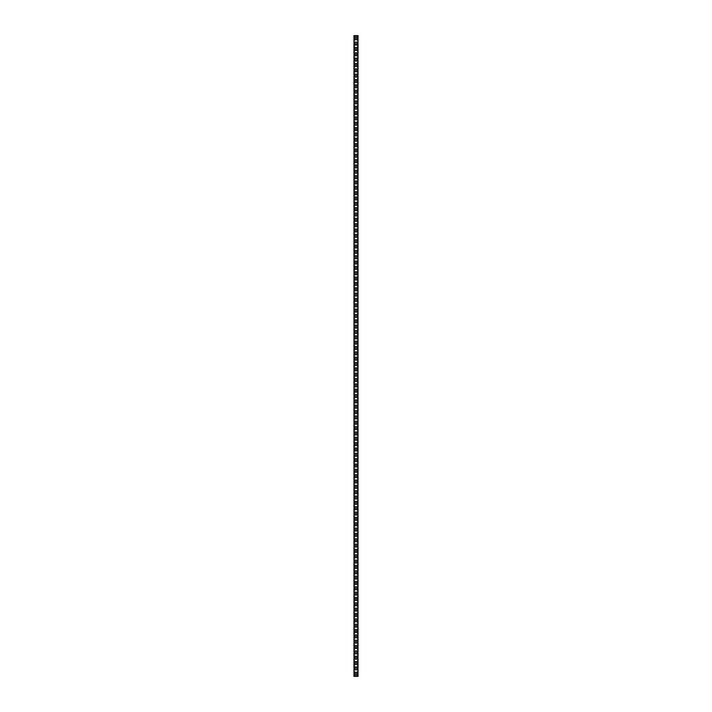 <?xml version="1.0" encoding="UTF-8"?>
<svg xmlns="http://www.w3.org/2000/svg" width="712" height="712" viewBox="0 0 712 712"><rect width="100%" height="100%" fill="white"/><g stroke="black" fill="none" stroke-linecap="round" stroke-linejoin="round"><path stroke-width="1.07" d="M354.024 35.6L358.02 35.6L358.02 676.4L353.98 676.4L354.024 35.6M356.694 672.822L356.694 674.638A0.694 0.694 0 0 1 356 675.332A0.694 0.694 0 0 1 355.306 674.638L355.306 672.822A0.694 0.694 0 0 1 356 672.128A0.694 0.694 0 0 1 356.694 672.822A0.694 0.694 0 0 0 356 672.128A0.694 0.694 0 0 0 355.306 672.822M356.694 667.482L356.694 669.298A0.694 0.694 0 0 1 356 669.992A0.694 0.694 0 0 1 355.306 669.298L355.306 667.482A0.694 0.694 0 0 1 356 666.788A0.694 0.694 0 0 1 356.694 667.482A0.694 0.694 0 0 0 356 666.788A0.694 0.694 0 0 0 355.306 667.482M356.694 662.142L356.694 663.958A0.694 0.694 0 0 1 356 664.652A0.694 0.694 0 0 1 355.306 663.958L355.306 662.142A0.694 0.694 0 0 1 356 661.448A0.694 0.694 0 0 1 356.694 662.142A0.694 0.694 0 0 0 356 661.448A0.694 0.694 0 0 0 355.306 662.142M356.694 656.802L356.694 658.618A0.694 0.694 0 0 1 356 659.312A0.694 0.694 0 0 1 355.306 658.618L355.306 656.802A0.694 0.694 0 0 1 356 656.108A0.694 0.694 0 0 1 356.694 656.802A0.694 0.694 0 0 0 356 656.108A0.694 0.694 0 0 0 355.306 656.802M356.694 651.462L356.694 653.278A0.694 0.694 0 0 1 356 653.972A0.694 0.694 0 0 1 355.306 653.278L355.306 651.462A0.694 0.694 0 0 1 356 650.768A0.694 0.694 0 0 1 356.694 651.462A0.694 0.694 0 0 0 356 650.768A0.694 0.694 0 0 0 355.306 651.462M356.694 646.122L356.694 647.938A0.694 0.694 0 0 1 356 648.632A0.694 0.694 0 0 1 355.306 647.938L355.306 646.122A0.694 0.694 0 0 1 356 645.428A0.694 0.694 0 0 1 356.694 646.122A0.694 0.694 0 0 0 356 645.428A0.694 0.694 0 0 0 355.306 646.122M356.694 640.782L356.694 642.598A0.694 0.694 0 0 1 356 643.292A0.694 0.694 0 0 1 355.306 642.598L355.306 640.782A0.694 0.694 0 0 1 356 640.088A0.694 0.694 0 0 1 356.694 640.782A0.694 0.694 0 0 0 356 640.088A0.694 0.694 0 0 0 355.306 640.782M356.694 635.442L356.694 637.258A0.694 0.694 0 0 1 356 637.952A0.694 0.694 0 0 1 355.306 637.258L355.306 635.442A0.694 0.694 0 0 1 356 634.748A0.694 0.694 0 0 1 356.694 635.442A0.694 0.694 0 0 0 356 634.748A0.694 0.694 0 0 0 355.306 635.442M356.694 630.102L356.694 631.918A0.694 0.694 0 0 1 356 632.612A0.694 0.694 0 0 1 355.306 631.918L355.306 630.102A0.694 0.694 0 0 1 356 629.408A0.694 0.694 0 0 1 356.694 630.102A0.694 0.694 0 0 0 356 629.408A0.694 0.694 0 0 0 355.306 630.102M356.694 624.762L356.694 626.578A0.694 0.694 0 0 1 356 627.272A0.694 0.694 0 0 1 355.306 626.578L355.306 624.762A0.694 0.694 0 0 1 356 624.068A0.694 0.694 0 0 1 356.694 624.762A0.694 0.694 0 0 0 356 624.068A0.694 0.694 0 0 0 355.306 624.762M356.694 619.422L356.694 621.238A0.694 0.694 0 0 1 356 621.932A0.694 0.694 0 0 1 355.306 621.238L355.306 619.422A0.694 0.694 0 0 1 356 618.728A0.694 0.694 0 0 1 356.694 619.422A0.694 0.694 0 0 0 356 618.728A0.694 0.694 0 0 0 355.306 619.422M356.694 614.082L356.694 615.898A0.694 0.694 0 0 1 356 616.592A0.694 0.694 0 0 1 355.306 615.898L355.306 614.082A0.694 0.694 0 0 1 356 613.388A0.694 0.694 0 0 1 356.694 614.082A0.694 0.694 0 0 0 356 613.388A0.694 0.694 0 0 0 355.306 614.082M356.694 608.742L356.694 610.558A0.694 0.694 0 0 1 356 611.252A0.694 0.694 0 0 1 355.306 610.558L355.306 608.742A0.694 0.694 0 0 1 356 608.048A0.694 0.694 0 0 1 356.694 608.742A0.694 0.694 0 0 0 356 608.048A0.694 0.694 0 0 0 355.306 608.742M356.694 603.402L356.694 605.218A0.694 0.694 0 0 1 356 605.912A0.694 0.694 0 0 1 355.306 605.218L355.306 603.402A0.694 0.694 0 0 1 356 602.708A0.694 0.694 0 0 1 356.694 603.402A0.694 0.694 0 0 0 356 602.708A0.694 0.694 0 0 0 355.306 603.402M356.694 598.062L356.694 599.878A0.694 0.694 0 0 1 356 600.572A0.694 0.694 0 0 1 355.306 599.878L355.306 598.062A0.694 0.694 0 0 1 356 597.368A0.694 0.694 0 0 1 356.694 598.062A0.694 0.694 0 0 0 356 597.368A0.694 0.694 0 0 0 355.306 598.062M356.694 592.722L356.694 594.538A0.694 0.694 0 0 1 356 595.232A0.694 0.694 0 0 1 355.306 594.538L355.306 592.722A0.694 0.694 0 0 1 356 592.028A0.694 0.694 0 0 1 356.694 592.722A0.694 0.694 0 0 0 356 592.028A0.694 0.694 0 0 0 355.306 592.722M356.694 587.382L356.694 589.198A0.694 0.694 0 0 1 356 589.892A0.694 0.694 0 0 1 355.306 589.198L355.306 587.382A0.694 0.694 0 0 1 356 586.688A0.694 0.694 0 0 1 356.694 587.382A0.694 0.694 0 0 0 356 586.688A0.694 0.694 0 0 0 355.306 587.382M356.694 582.042L356.694 583.858A0.694 0.694 0 0 1 356 584.552A0.694 0.694 0 0 1 355.306 583.858L355.306 582.042A0.694 0.694 0 0 1 356 581.348A0.694 0.694 0 0 1 356.694 582.042A0.694 0.694 0 0 0 356 581.348A0.694 0.694 0 0 0 355.306 582.042M356.694 576.702L356.694 578.518A0.694 0.694 0 0 1 356 579.212A0.694 0.694 0 0 1 355.306 578.518L355.306 576.702A0.694 0.694 0 0 1 356 576.008A0.694 0.694 0 0 1 356.694 576.702A0.694 0.694 0 0 0 356 576.008A0.694 0.694 0 0 0 355.306 576.702M356.694 571.362L356.694 573.178A0.694 0.694 0 0 1 356 573.872A0.694 0.694 0 0 1 355.306 573.178L355.306 571.362A0.694 0.694 0 0 1 356 570.668A0.694 0.694 0 0 1 356.694 571.362A0.694 0.694 0 0 0 356 570.668A0.694 0.694 0 0 0 355.306 571.362M356.694 566.022L356.694 567.838A0.694 0.694 0 0 1 356 568.532A0.694 0.694 0 0 1 355.306 567.838L355.306 566.022A0.694 0.694 0 0 1 356 565.328A0.694 0.694 0 0 1 356.694 566.022A0.694 0.694 0 0 0 356 565.328A0.694 0.694 0 0 0 355.306 566.022M356.694 560.682L356.694 562.498A0.694 0.694 0 0 1 356 563.192A0.694 0.694 0 0 1 355.306 562.498L355.306 560.682A0.694 0.694 0 0 1 356 559.988A0.694 0.694 0 0 1 356.694 560.682A0.694 0.694 0 0 0 356 559.988A0.694 0.694 0 0 0 355.306 560.682M356.694 555.342L356.694 557.158A0.694 0.694 0 0 1 356 557.852A0.694 0.694 0 0 1 355.306 557.158L355.306 555.342A0.694 0.694 0 0 1 356 554.648A0.694 0.694 0 0 1 356.694 555.342A0.694 0.694 0 0 0 356 554.648A0.694 0.694 0 0 0 355.306 555.342M356.694 550.002L356.694 551.818A0.694 0.694 0 0 1 356 552.512A0.694 0.694 0 0 1 355.306 551.818L355.306 550.002A0.694 0.694 0 0 1 356 549.308A0.694 0.694 0 0 1 356.694 550.002A0.694 0.694 0 0 0 356 549.308A0.694 0.694 0 0 0 355.306 550.002M356.694 544.662L356.694 546.478A0.694 0.694 0 0 1 356 547.172A0.694 0.694 0 0 1 355.306 546.478L355.306 544.662A0.694 0.694 0 0 1 356 543.968A0.694 0.694 0 0 1 356.694 544.662A0.694 0.694 0 0 0 356 543.968A0.694 0.694 0 0 0 355.306 544.662M356.694 539.322L356.694 541.138A0.694 0.694 0 0 1 356 541.832A0.694 0.694 0 0 1 355.306 541.138L355.306 539.322A0.694 0.694 0 0 1 356 538.628A0.694 0.694 0 0 1 356.694 539.322A0.694 0.694 0 0 0 356 538.628A0.694 0.694 0 0 0 355.306 539.322M356.694 533.982L356.694 535.798A0.694 0.694 0 0 1 356 536.492A0.694 0.694 0 0 1 355.306 535.798L355.306 533.982A0.694 0.694 0 0 1 356 533.288A0.694 0.694 0 0 1 356.694 533.982A0.694 0.694 0 0 0 356 533.288A0.694 0.694 0 0 0 355.306 533.982M356.694 528.642L356.694 530.458A0.694 0.694 0 0 1 356 531.152A0.694 0.694 0 0 1 355.306 530.458L355.306 528.642A0.694 0.694 0 0 1 356 527.948A0.694 0.694 0 0 1 356.694 528.642A0.694 0.694 0 0 0 356 527.948A0.694 0.694 0 0 0 355.306 528.642M356.694 523.302L356.694 525.118A0.694 0.694 0 0 1 356 525.812A0.694 0.694 0 0 1 355.306 525.118L355.306 523.302A0.694 0.694 0 0 1 356 522.608A0.694 0.694 0 0 1 356.694 523.302A0.694 0.694 0 0 0 356 522.608A0.694 0.694 0 0 0 355.306 523.302M356.694 517.962L356.694 519.778A0.694 0.694 0 0 1 356 520.472A0.694 0.694 0 0 1 355.306 519.778L355.306 517.962A0.694 0.694 0 0 1 356 517.268A0.694 0.694 0 0 1 356.694 517.962A0.694 0.694 0 0 0 356 517.268A0.694 0.694 0 0 0 355.306 517.962M356.694 512.622L356.694 514.438A0.694 0.694 0 0 1 356 515.132A0.694 0.694 0 0 1 355.306 514.438L355.306 512.622A0.694 0.694 0 0 1 356 511.928A0.694 0.694 0 0 1 356.694 512.622A0.694 0.694 0 0 0 356 511.928A0.694 0.694 0 0 0 355.306 512.622M356.694 507.282L356.694 509.098A0.694 0.694 0 0 1 356 509.792A0.694 0.694 0 0 1 355.306 509.098L355.306 507.282A0.694 0.694 0 0 1 356 506.588A0.694 0.694 0 0 1 356.694 507.282A0.694 0.694 0 0 0 356 506.588A0.694 0.694 0 0 0 355.306 507.282M356.694 501.942L356.694 503.758A0.694 0.694 0 0 1 356 504.452A0.694 0.694 0 0 1 355.306 503.758L355.306 501.942A0.694 0.694 0 0 1 356 501.248A0.694 0.694 0 0 1 356.694 501.942A0.694 0.694 0 0 0 356 501.248A0.694 0.694 0 0 0 355.306 501.942M356.694 496.602L356.694 498.418A0.694 0.694 0 0 1 356 499.112A0.694 0.694 0 0 1 355.306 498.418L355.306 496.602A0.694 0.694 0 0 1 356 495.908A0.694 0.694 0 0 1 356.694 496.602A0.694 0.694 0 0 0 356 495.908A0.694 0.694 0 0 0 355.306 496.602M356.694 491.262L356.694 493.078A0.694 0.694 0 0 1 356 493.772A0.694 0.694 0 0 1 355.306 493.078L355.306 491.262A0.694 0.694 0 0 1 356 490.568A0.694 0.694 0 0 1 356.694 491.262A0.694 0.694 0 0 0 356 490.568A0.694 0.694 0 0 0 355.306 491.262M356.694 485.922L356.694 487.738A0.694 0.694 0 0 1 356 488.432A0.694 0.694 0 0 1 355.306 487.738L355.306 485.922A0.694 0.694 0 0 1 356 485.228A0.694 0.694 0 0 1 356.694 485.922A0.694 0.694 0 0 0 356 485.228A0.694 0.694 0 0 0 355.306 485.922M356.694 480.582L356.694 482.398A0.694 0.694 0 0 1 356 483.092A0.694 0.694 0 0 1 355.306 482.398L355.306 480.582A0.694 0.694 0 0 1 356 479.888A0.694 0.694 0 0 1 356.694 480.582A0.694 0.694 0 0 0 356 479.888A0.694 0.694 0 0 0 355.306 480.582M356.694 475.242L356.694 477.058A0.694 0.694 0 0 1 356 477.752A0.694 0.694 0 0 1 355.306 477.058L355.306 475.242A0.694 0.694 0 0 1 356 474.548A0.694 0.694 0 0 1 356.694 475.242A0.694 0.694 0 0 0 356 474.548A0.694 0.694 0 0 0 355.306 475.242M356.694 469.902L356.694 471.718A0.694 0.694 0 0 1 356 472.412A0.694 0.694 0 0 1 355.306 471.718L355.306 469.902A0.694 0.694 0 0 1 356 469.208A0.694 0.694 0 0 1 356.694 469.902A0.694 0.694 0 0 0 356 469.208A0.694 0.694 0 0 0 355.306 469.902M356.694 464.562L356.694 466.378A0.694 0.694 0 0 1 356 467.072A0.694 0.694 0 0 1 355.306 466.378L355.306 464.562A0.694 0.694 0 0 1 356 463.868A0.694 0.694 0 0 1 356.694 464.562A0.694 0.694 0 0 0 356 463.868A0.694 0.694 0 0 0 355.306 464.562M356.694 459.222L356.694 461.038A0.694 0.694 0 0 1 356 461.732A0.694 0.694 0 0 1 355.306 461.038L355.306 459.222A0.694 0.694 0 0 1 356 458.528A0.694 0.694 0 0 1 356.694 459.222A0.694 0.694 0 0 0 356 458.528A0.694 0.694 0 0 0 355.306 459.222M356.694 453.882L356.694 455.698A0.694 0.694 0 0 1 356 456.392A0.694 0.694 0 0 1 355.306 455.698L355.306 453.882A0.694 0.694 0 0 1 356 453.188A0.694 0.694 0 0 1 356.694 453.882A0.694 0.694 0 0 0 356 453.188A0.694 0.694 0 0 0 355.306 453.882M356.694 448.542L356.694 450.358A0.694 0.694 0 0 1 356 451.052A0.694 0.694 0 0 1 355.306 450.358L355.306 448.542A0.694 0.694 0 0 1 356 447.848A0.694 0.694 0 0 1 356.694 448.542A0.694 0.694 0 0 0 356 447.848A0.694 0.694 0 0 0 355.306 448.542M356.694 443.202L356.694 445.018A0.694 0.694 0 0 1 356 445.712A0.694 0.694 0 0 1 355.306 445.018L355.306 443.202A0.694 0.694 0 0 1 356 442.508A0.694 0.694 0 0 1 356.694 443.202A0.694 0.694 0 0 0 356 442.508A0.694 0.694 0 0 0 355.306 443.202M356.694 437.862L356.694 439.678A0.694 0.694 0 0 1 356 440.372A0.694 0.694 0 0 1 355.306 439.678L355.306 437.862A0.694 0.694 0 0 1 356 437.168A0.694 0.694 0 0 1 356.694 437.862A0.694 0.694 0 0 0 356 437.168A0.694 0.694 0 0 0 355.306 437.862M356.694 432.522L356.694 434.338A0.694 0.694 0 0 1 356 435.032A0.694 0.694 0 0 1 355.306 434.338L355.306 432.522A0.694 0.694 0 0 1 356 431.828A0.694 0.694 0 0 1 356.694 432.522A0.694 0.694 0 0 0 356 431.828A0.694 0.694 0 0 0 355.306 432.522M356.694 427.182L356.694 428.998A0.694 0.694 0 0 1 356 429.692A0.694 0.694 0 0 1 355.306 428.998L355.306 427.182A0.694 0.694 0 0 1 356 426.488A0.694 0.694 0 0 1 356.694 427.182A0.694 0.694 0 0 0 356 426.488A0.694 0.694 0 0 0 355.306 427.182M356.694 421.842L356.694 423.658A0.694 0.694 0 0 1 356 424.352A0.694 0.694 0 0 1 355.306 423.658L355.306 421.842A0.694 0.694 0 0 1 356 421.148A0.694 0.694 0 0 1 356.694 421.842A0.694 0.694 0 0 0 356 421.148A0.694 0.694 0 0 0 355.306 421.842M356.694 416.502L356.694 418.318A0.694 0.694 0 0 1 356 419.012A0.694 0.694 0 0 1 355.306 418.318L355.306 416.502A0.694 0.694 0 0 1 356 415.808A0.694 0.694 0 0 1 356.694 416.502A0.694 0.694 0 0 0 356 415.808A0.694 0.694 0 0 0 355.306 416.502M356.694 411.162L356.694 412.978A0.694 0.694 0 0 1 356 413.672A0.694 0.694 0 0 1 355.306 412.978L355.306 411.162A0.694 0.694 0 0 1 356 410.468A0.694 0.694 0 0 1 356.694 411.162A0.694 0.694 0 0 0 356 410.468A0.694 0.694 0 0 0 355.306 411.162M356.694 405.822L356.694 407.638A0.694 0.694 0 0 1 356 408.332A0.694 0.694 0 0 1 355.306 407.638L355.306 405.822A0.694 0.694 0 0 1 356 405.128A0.694 0.694 0 0 1 356.694 405.822A0.694 0.694 0 0 0 356 405.128A0.694 0.694 0 0 0 355.306 405.822M356.694 400.482L356.694 402.298A0.694 0.694 0 0 1 356 402.992A0.694 0.694 0 0 1 355.306 402.298L355.306 400.482A0.694 0.694 0 0 1 356 399.788A0.694 0.694 0 0 1 356.694 400.482A0.694 0.694 0 0 0 356 399.788A0.694 0.694 0 0 0 355.306 400.482M356.694 395.142L356.694 396.958A0.694 0.694 0 0 1 356 397.652A0.694 0.694 0 0 1 355.306 396.958L355.306 395.142A0.694 0.694 0 0 1 356 394.448A0.694 0.694 0 0 1 356.694 395.142A0.694 0.694 0 0 0 356 394.448A0.694 0.694 0 0 0 355.306 395.142M356.694 389.802L356.694 391.618A0.694 0.694 0 0 1 356 392.312A0.694 0.694 0 0 1 355.306 391.618L355.306 389.802A0.694 0.694 0 0 1 356 389.108A0.694 0.694 0 0 1 356.694 389.802A0.694 0.694 0 0 0 356 389.108A0.694 0.694 0 0 0 355.306 389.802M356.694 384.462L356.694 386.278A0.694 0.694 0 0 1 356 386.972A0.694 0.694 0 0 1 355.306 386.278L355.306 384.462A0.694 0.694 0 0 1 356 383.768A0.694 0.694 0 0 1 356.694 384.462A0.694 0.694 0 0 0 356 383.768A0.694 0.694 0 0 0 355.306 384.462M356.694 379.122L356.694 380.938A0.694 0.694 0 0 1 356 381.632A0.694 0.694 0 0 1 355.306 380.938L355.306 379.122A0.694 0.694 0 0 1 356 378.428A0.694 0.694 0 0 1 356.694 379.122A0.694 0.694 0 0 0 356 378.428A0.694 0.694 0 0 0 355.306 379.122M356.694 373.782L356.694 375.598A0.694 0.694 0 0 1 356 376.292A0.694 0.694 0 0 1 355.306 375.598L355.306 373.782A0.694 0.694 0 0 1 356 373.088A0.694 0.694 0 0 1 356.694 373.782A0.694 0.694 0 0 0 356 373.088A0.694 0.694 0 0 0 355.306 373.782M356.694 368.442L356.694 370.258A0.694 0.694 0 0 1 356 370.952A0.694 0.694 0 0 1 355.306 370.258L355.306 368.442A0.694 0.694 0 0 1 356 367.748A0.694 0.694 0 0 1 356.694 368.442A0.694 0.694 0 0 0 356 367.748A0.694 0.694 0 0 0 355.306 368.442M356.694 363.102L356.694 364.918A0.694 0.694 0 0 1 356 365.612A0.694 0.694 0 0 1 355.306 364.918L355.306 363.102A0.694 0.694 0 0 1 356 362.408A0.694 0.694 0 0 1 356.694 363.102A0.694 0.694 0 0 0 356 362.408A0.694 0.694 0 0 0 355.306 363.102M356.694 357.762L356.694 359.578A0.694 0.694 0 0 1 356 360.272A0.694 0.694 0 0 1 355.306 359.578L355.306 357.762A0.694 0.694 0 0 1 356 357.068A0.694 0.694 0 0 1 356.694 357.762A0.694 0.694 0 0 0 356 357.068A0.694 0.694 0 0 0 355.306 357.762M356.694 352.422L356.694 354.238A0.694 0.694 0 0 1 356 354.932A0.694 0.694 0 0 1 355.306 354.238L355.306 352.422A0.694 0.694 0 0 1 356 351.728A0.694 0.694 0 0 1 356.694 352.422A0.694 0.694 0 0 0 356 351.728A0.694 0.694 0 0 0 355.306 352.422M356.694 347.082L356.694 348.898A0.694 0.694 0 0 1 356 349.592A0.694 0.694 0 0 1 355.306 348.898L355.306 347.082A0.694 0.694 0 0 1 356 346.388A0.694 0.694 0 0 1 356.694 347.082A0.694 0.694 0 0 0 356 346.388A0.694 0.694 0 0 0 355.306 347.082M356.694 341.742L356.694 343.558A0.694 0.694 0 0 1 356 344.252A0.694 0.694 0 0 1 355.306 343.558L355.306 341.742A0.694 0.694 0 0 1 356 341.048A0.694 0.694 0 0 1 356.694 341.742A0.694 0.694 0 0 0 356 341.048A0.694 0.694 0 0 0 355.306 341.742M356.694 336.402L356.694 338.218A0.694 0.694 0 0 1 356 338.912A0.694 0.694 0 0 1 355.306 338.218L355.306 336.402A0.694 0.694 0 0 1 356 335.708A0.694 0.694 0 0 1 356.694 336.402A0.694 0.694 0 0 0 356 335.708A0.694 0.694 0 0 0 355.306 336.402M356.694 331.062L356.694 332.878A0.694 0.694 0 0 1 356 333.572A0.694 0.694 0 0 1 355.306 332.878L355.306 331.062A0.694 0.694 0 0 1 356 330.368A0.694 0.694 0 0 1 356.694 331.062A0.694 0.694 0 0 0 356 330.368A0.694 0.694 0 0 0 355.306 331.062M356.694 325.722L356.694 327.538A0.694 0.694 0 0 1 356 328.232A0.694 0.694 0 0 1 355.306 327.538L355.306 325.722A0.694 0.694 0 0 1 356 325.028A0.694 0.694 0 0 1 356.694 325.722A0.694 0.694 0 0 0 356 325.028A0.694 0.694 0 0 0 355.306 325.722M356.694 320.382L356.694 322.198A0.694 0.694 0 0 1 356 322.892A0.694 0.694 0 0 1 355.306 322.198L355.306 320.382A0.694 0.694 0 0 1 356 319.688A0.694 0.694 0 0 1 356.694 320.382A0.694 0.694 0 0 0 356 319.688A0.694 0.694 0 0 0 355.306 320.382M356.694 315.042L356.694 316.858A0.694 0.694 0 0 1 356 317.552A0.694 0.694 0 0 1 355.306 316.858L355.306 315.042A0.694 0.694 0 0 1 356 314.348A0.694 0.694 0 0 1 356.694 315.042A0.694 0.694 0 0 0 356 314.348A0.694 0.694 0 0 0 355.306 315.042M356.694 309.702L356.694 311.518A0.694 0.694 0 0 1 356 312.212A0.694 0.694 0 0 1 355.306 311.518L355.306 309.702A0.694 0.694 0 0 1 356 309.008A0.694 0.694 0 0 1 356.694 309.702A0.694 0.694 0 0 0 356 309.008A0.694 0.694 0 0 0 355.306 309.702M356.694 304.362L356.694 306.178A0.694 0.694 0 0 1 356 306.872A0.694 0.694 0 0 1 355.306 306.178L355.306 304.362A0.694 0.694 0 0 1 356 303.668A0.694 0.694 0 0 1 356.694 304.362A0.694 0.694 0 0 0 356 303.668A0.694 0.694 0 0 0 355.306 304.362M356.694 299.022L356.694 300.838A0.694 0.694 0 0 1 356 301.532A0.694 0.694 0 0 1 355.306 300.838L355.306 299.022A0.694 0.694 0 0 1 356 298.328A0.694 0.694 0 0 1 356.694 299.022A0.694 0.694 0 0 0 356 298.328A0.694 0.694 0 0 0 355.306 299.022M356.694 293.682L356.694 295.498A0.694 0.694 0 0 1 356 296.192A0.694 0.694 0 0 1 355.306 295.498L355.306 293.682A0.694 0.694 0 0 1 356 292.988A0.694 0.694 0 0 1 356.694 293.682A0.694 0.694 0 0 0 356 292.988A0.694 0.694 0 0 0 355.306 293.682M356.694 288.342L356.694 290.158A0.694 0.694 0 0 1 356 290.852A0.694 0.694 0 0 1 355.306 290.158L355.306 288.342A0.694 0.694 0 0 1 356 287.648A0.694 0.694 0 0 1 356.694 288.342A0.694 0.694 0 0 0 356 287.648A0.694 0.694 0 0 0 355.306 288.342M356.694 283.002L356.694 284.818A0.694 0.694 0 0 1 356 285.512A0.694 0.694 0 0 1 355.306 284.818L355.306 283.002A0.694 0.694 0 0 1 356 282.308A0.694 0.694 0 0 1 356.694 283.002A0.694 0.694 0 0 0 356 282.308A0.694 0.694 0 0 0 355.306 283.002M356.694 277.662L356.694 279.478A0.694 0.694 0 0 1 356 280.172A0.694 0.694 0 0 1 355.306 279.478L355.306 277.662A0.694 0.694 0 0 1 356 276.968A0.694 0.694 0 0 1 356.694 277.662A0.694 0.694 0 0 0 356 276.968A0.694 0.694 0 0 0 355.306 277.662M356.694 272.322L356.694 274.138A0.694 0.694 0 0 1 356 274.832A0.694 0.694 0 0 1 355.306 274.138L355.306 272.322A0.694 0.694 0 0 1 356 271.628A0.694 0.694 0 0 1 356.694 272.322A0.694 0.694 0 0 0 356 271.628A0.694 0.694 0 0 0 355.306 272.322M356.694 266.982L356.694 268.798A0.694 0.694 0 0 1 356 269.492A0.694 0.694 0 0 1 355.306 268.798L355.306 266.982A0.694 0.694 0 0 1 356 266.288A0.694 0.694 0 0 1 356.694 266.982A0.694 0.694 0 0 0 356 266.288A0.694 0.694 0 0 0 355.306 266.982M356.694 261.642L356.694 263.458A0.694 0.694 0 0 1 356 264.152A0.694 0.694 0 0 1 355.306 263.458L355.306 261.642A0.694 0.694 0 0 1 356 260.948A0.694 0.694 0 0 1 356.694 261.642A0.694 0.694 0 0 0 356 260.948A0.694 0.694 0 0 0 355.306 261.642M356.694 256.302L356.694 258.118A0.694 0.694 0 0 1 356 258.812A0.694 0.694 0 0 1 355.306 258.118L355.306 256.302A0.694 0.694 0 0 1 356 255.608A0.694 0.694 0 0 1 356.694 256.302A0.694 0.694 0 0 0 356 255.608A0.694 0.694 0 0 0 355.306 256.302M356.694 250.962L356.694 252.778A0.694 0.694 0 0 1 356 253.472A0.694 0.694 0 0 1 355.306 252.778L355.306 250.962A0.694 0.694 0 0 1 356 250.268A0.694 0.694 0 0 1 356.694 250.962A0.694 0.694 0 0 0 356 250.268A0.694 0.694 0 0 0 355.306 250.962M356.694 245.622L356.694 247.438A0.694 0.694 0 0 1 356 248.132A0.694 0.694 0 0 1 355.306 247.438L355.306 245.622A0.694 0.694 0 0 1 356 244.928A0.694 0.694 0 0 1 356.694 245.622A0.694 0.694 0 0 0 356 244.928A0.694 0.694 0 0 0 355.306 245.622M356.694 240.282L356.694 242.098A0.694 0.694 0 0 1 356 242.792A0.694 0.694 0 0 1 355.306 242.098L355.306 240.282A0.694 0.694 0 0 1 356 239.588A0.694 0.694 0 0 1 356.694 240.282A0.694 0.694 0 0 0 356 239.588A0.694 0.694 0 0 0 355.306 240.282M356.694 234.942L356.694 236.758A0.694 0.694 0 0 1 356 237.452A0.694 0.694 0 0 1 355.306 236.758L355.306 234.942A0.694 0.694 0 0 1 356 234.248A0.694 0.694 0 0 1 356.694 234.942A0.694 0.694 0 0 0 356 234.248A0.694 0.694 0 0 0 355.306 234.942M356.694 229.602L356.694 231.418A0.694 0.694 0 0 1 356 232.112A0.694 0.694 0 0 1 355.306 231.418L355.306 229.602A0.694 0.694 0 0 1 356 228.908A0.694 0.694 0 0 1 356.694 229.602A0.694 0.694 0 0 0 356 228.908A0.694 0.694 0 0 0 355.306 229.602M356.694 224.262L356.694 226.078A0.694 0.694 0 0 1 356 226.772A0.694 0.694 0 0 1 355.306 226.078L355.306 224.262A0.694 0.694 0 0 1 356 223.568A0.694 0.694 0 0 1 356.694 224.262A0.694 0.694 0 0 0 356 223.568A0.694 0.694 0 0 0 355.306 224.262M356.694 218.922L356.694 220.738A0.694 0.694 0 0 1 356 221.432A0.694 0.694 0 0 1 355.306 220.738L355.306 218.922A0.694 0.694 0 0 1 356 218.228A0.694 0.694 0 0 1 356.694 218.922A0.694 0.694 0 0 0 356 218.228A0.694 0.694 0 0 0 355.306 218.922M356.694 213.582L356.694 215.398A0.694 0.694 0 0 1 356 216.092A0.694 0.694 0 0 1 355.306 215.398L355.306 213.582A0.694 0.694 0 0 1 356 212.888A0.694 0.694 0 0 1 356.694 213.582A0.694 0.694 0 0 0 356 212.888A0.694 0.694 0 0 0 355.306 213.582M356.694 208.242L356.694 210.058A0.694 0.694 0 0 1 356 210.752A0.694 0.694 0 0 1 355.306 210.058L355.306 208.242A0.694 0.694 0 0 1 356 207.548A0.694 0.694 0 0 1 356.694 208.242A0.694 0.694 0 0 0 356 207.548A0.694 0.694 0 0 0 355.306 208.242M356.694 202.902L356.694 204.718A0.694 0.694 0 0 1 356 205.412A0.694 0.694 0 0 1 355.306 204.718L355.306 202.902A0.694 0.694 0 0 1 356 202.208A0.694 0.694 0 0 1 356.694 202.902A0.694 0.694 0 0 0 356 202.208A0.694 0.694 0 0 0 355.306 202.902M356.694 197.562L356.694 199.378A0.694 0.694 0 0 1 356 200.072A0.694 0.694 0 0 1 355.306 199.378L355.306 197.562A0.694 0.694 0 0 1 356 196.868A0.694 0.694 0 0 1 356.694 197.562A0.694 0.694 0 0 0 356 196.868A0.694 0.694 0 0 0 355.306 197.562M356.694 192.222L356.694 194.038A0.694 0.694 0 0 1 356 194.732A0.694 0.694 0 0 1 355.306 194.038L355.306 192.222A0.694 0.694 0 0 1 356 191.528A0.694 0.694 0 0 1 356.694 192.222A0.694 0.694 0 0 0 356 191.528A0.694 0.694 0 0 0 355.306 192.222M356.694 186.882L356.694 188.698A0.694 0.694 0 0 1 356 189.392A0.694 0.694 0 0 1 355.306 188.698L355.306 186.882A0.694 0.694 0 0 1 356 186.188A0.694 0.694 0 0 1 356.694 186.882A0.694 0.694 0 0 0 356 186.188A0.694 0.694 0 0 0 355.306 186.882M356.694 181.542L356.694 183.358A0.694 0.694 0 0 1 356 184.052A0.694 0.694 0 0 1 355.306 183.358L355.306 181.542A0.694 0.694 0 0 1 356 180.848A0.694 0.694 0 0 1 356.694 181.542A0.694 0.694 0 0 0 356 180.848A0.694 0.694 0 0 0 355.306 181.542M356.694 176.202L356.694 178.018A0.694 0.694 0 0 1 356 178.712A0.694 0.694 0 0 1 355.306 178.018L355.306 176.202A0.694 0.694 0 0 1 356 175.508A0.694 0.694 0 0 1 356.694 176.202A0.694 0.694 0 0 0 356 175.508A0.694 0.694 0 0 0 355.306 176.202M356.694 170.862L356.694 172.678A0.694 0.694 0 0 1 356 173.372A0.694 0.694 0 0 1 355.306 172.678L355.306 170.862A0.694 0.694 0 0 1 356 170.168A0.694 0.694 0 0 1 356.694 170.862A0.694 0.694 0 0 0 356 170.168A0.694 0.694 0 0 0 355.306 170.862M356.694 165.522L356.694 167.338A0.694 0.694 0 0 1 356 168.032A0.694 0.694 0 0 1 355.306 167.338L355.306 165.522A0.694 0.694 0 0 1 356 164.828A0.694 0.694 0 0 1 356.694 165.522A0.694 0.694 0 0 0 356 164.828A0.694 0.694 0 0 0 355.306 165.522M356.694 160.182L356.694 161.998A0.694 0.694 0 0 1 356 162.692A0.694 0.694 0 0 1 355.306 161.998L355.306 160.182A0.694 0.694 0 0 1 356 159.488A0.694 0.694 0 0 1 356.694 160.182A0.694 0.694 0 0 0 356 159.488A0.694 0.694 0 0 0 355.306 160.182M356.694 154.842L356.694 156.658A0.694 0.694 0 0 1 356 157.352A0.694 0.694 0 0 1 355.306 156.658L355.306 154.842A0.694 0.694 0 0 1 356 154.148A0.694 0.694 0 0 1 356.694 154.842A0.694 0.694 0 0 0 356 154.148A0.694 0.694 0 0 0 355.306 154.842M356.694 149.502L356.694 151.318A0.694 0.694 0 0 1 356 152.012A0.694 0.694 0 0 1 355.306 151.318L355.306 149.502A0.694 0.694 0 0 1 356 148.808A0.694 0.694 0 0 1 356.694 149.502A0.694 0.694 0 0 0 356 148.808A0.694 0.694 0 0 0 355.306 149.502M356.694 144.162L356.694 145.978A0.694 0.694 0 0 1 356 146.672A0.694 0.694 0 0 1 355.306 145.978L355.306 144.162A0.694 0.694 0 0 1 356 143.468A0.694 0.694 0 0 1 356.694 144.162A0.694 0.694 0 0 0 356 143.468A0.694 0.694 0 0 0 355.306 144.162M356.694 138.822L356.694 140.638A0.694 0.694 0 0 1 356 141.332A0.694 0.694 0 0 1 355.306 140.638L355.306 138.822A0.694 0.694 0 0 1 356 138.128A0.694 0.694 0 0 1 356.694 138.822A0.694 0.694 0 0 0 356 138.128A0.694 0.694 0 0 0 355.306 138.822M356.694 133.482L356.694 135.298A0.694 0.694 0 0 1 356 135.992A0.694 0.694 0 0 1 355.306 135.298L355.306 133.482A0.694 0.694 0 0 1 356 132.788A0.694 0.694 0 0 1 356.694 133.482A0.694 0.694 0 0 0 356 132.788A0.694 0.694 0 0 0 355.306 133.482M356.694 128.142L356.694 129.958A0.694 0.694 0 0 1 356 130.652A0.694 0.694 0 0 1 355.306 129.958L355.306 128.142A0.694 0.694 0 0 1 356 127.448A0.694 0.694 0 0 1 356.694 128.142A0.694 0.694 0 0 0 356 127.448A0.694 0.694 0 0 0 355.306 128.142M356.694 122.802L356.694 124.618A0.694 0.694 0 0 1 356 125.312A0.694 0.694 0 0 1 355.306 124.618L355.306 122.802A0.694 0.694 0 0 1 356 122.108A0.694 0.694 0 0 1 356.694 122.802A0.694 0.694 0 0 0 356 122.108A0.694 0.694 0 0 0 355.306 122.802M356.694 117.462L356.694 119.278A0.694 0.694 0 0 1 356 119.972A0.694 0.694 0 0 1 355.306 119.278L355.306 117.462A0.694 0.694 0 0 1 356 116.768A0.694 0.694 0 0 1 356.694 117.462A0.694 0.694 0 0 0 356 116.768A0.694 0.694 0 0 0 355.306 117.462M356.694 112.122L356.694 113.938A0.694 0.694 0 0 1 356 114.632A0.694 0.694 0 0 1 355.306 113.938L355.306 112.122A0.694 0.694 0 0 1 356 111.428A0.694 0.694 0 0 1 356.694 112.122A0.694 0.694 0 0 0 356 111.428A0.694 0.694 0 0 0 355.306 112.122M356.694 106.782L356.694 108.598A0.694 0.694 0 0 1 356 109.292A0.694 0.694 0 0 1 355.306 108.598L355.306 106.782A0.694 0.694 0 0 1 356 106.088A0.694 0.694 0 0 1 356.694 106.782A0.694 0.694 0 0 0 356 106.088A0.694 0.694 0 0 0 355.306 106.782M356.694 101.442L356.694 103.258A0.694 0.694 0 0 1 356 103.952A0.694 0.694 0 0 1 355.306 103.258L355.306 101.442A0.694 0.694 0 0 1 356 100.748A0.694 0.694 0 0 1 356.694 101.442A0.694 0.694 0 0 0 356 100.748A0.694 0.694 0 0 0 355.306 101.442M356.694 96.102L356.694 97.918A0.694 0.694 0 0 1 356 98.612A0.694 0.694 0 0 1 355.306 97.918L355.306 96.102A0.694 0.694 0 0 1 356 95.408A0.694 0.694 0 0 1 356.694 96.102A0.694 0.694 0 0 0 356 95.408A0.694 0.694 0 0 0 355.306 96.102M356.694 90.762L356.694 92.578A0.694 0.694 0 0 1 356 93.272A0.694 0.694 0 0 1 355.306 92.578L355.306 90.762A0.694 0.694 0 0 1 356 90.068A0.694 0.694 0 0 1 356.694 90.762A0.694 0.694 0 0 0 356 90.068A0.694 0.694 0 0 0 355.306 90.762M356.694 85.422L356.694 87.238A0.694 0.694 0 0 1 356 87.932A0.694 0.694 0 0 1 355.306 87.238L355.306 85.422A0.694 0.694 0 0 1 356 84.728A0.694 0.694 0 0 1 356.694 85.422A0.694 0.694 0 0 0 356 84.728A0.694 0.694 0 0 0 355.306 85.422M356.694 80.082L356.694 81.898A0.694 0.694 0 0 1 356 82.592A0.694 0.694 0 0 1 355.306 81.898L355.306 80.082A0.694 0.694 0 0 1 356 79.388A0.694 0.694 0 0 1 356.694 80.082A0.694 0.694 0 0 0 356 79.388A0.694 0.694 0 0 0 355.306 80.082M356.694 74.742L356.694 76.558A0.694 0.694 0 0 1 356 77.252A0.694 0.694 0 0 1 355.306 76.558L355.306 74.742A0.694 0.694 0 0 1 356 74.048A0.694 0.694 0 0 1 356.694 74.742A0.694 0.694 0 0 0 356 74.048A0.694 0.694 0 0 0 355.306 74.742M356.694 69.402L356.694 71.218A0.694 0.694 0 0 1 356 71.912A0.694 0.694 0 0 1 355.306 71.218L355.306 69.402A0.694 0.694 0 0 1 356 68.708A0.694 0.694 0 0 1 356.694 69.402A0.694 0.694 0 0 0 356 68.708A0.694 0.694 0 0 0 355.306 69.402M356.694 64.062L356.694 65.878A0.694 0.694 0 0 1 356 66.572A0.694 0.694 0 0 1 355.306 65.878L355.306 64.062A0.694 0.694 0 0 1 356 63.368A0.694 0.694 0 0 1 356.694 64.062A0.694 0.694 0 0 0 356 63.368A0.694 0.694 0 0 0 355.306 64.062M356.694 58.722L356.694 60.538A0.694 0.694 0 0 1 356 61.232A0.694 0.694 0 0 1 355.306 60.538L355.306 58.722A0.694 0.694 0 0 1 356 58.028A0.694 0.694 0 0 1 356.694 58.722A0.694 0.694 0 0 0 356 58.028A0.694 0.694 0 0 0 355.306 58.722M356.694 53.382L356.694 55.198A0.694 0.694 0 0 1 356 55.892A0.694 0.694 0 0 1 355.306 55.198L355.306 53.382A0.694 0.694 0 0 1 356 52.688A0.694 0.694 0 0 1 356.694 53.382A0.694 0.694 0 0 0 356 52.688A0.694 0.694 0 0 0 355.306 53.382M356.694 48.042L356.694 49.858A0.694 0.694 0 0 1 356 50.552A0.694 0.694 0 0 1 355.306 49.858L355.306 48.042A0.694 0.694 0 0 1 356 47.348A0.694 0.694 0 0 1 356.694 48.042A0.694 0.694 0 0 0 356 47.348A0.694 0.694 0 0 0 355.306 48.042M356.694 42.702L356.694 44.518A0.694 0.694 0 0 1 356 45.212A0.694 0.694 0 0 1 355.306 44.518L355.306 42.702A0.694 0.694 0 0 1 356 42.008A0.694 0.694 0 0 1 356.694 42.702A0.694 0.694 0 0 0 356 42.008A0.694 0.694 0 0 0 355.306 42.702M356.694 37.362L356.694 39.178A0.694 0.694 0 0 1 356 39.872A0.694 0.694 0 0 1 355.306 39.178L355.306 37.362A0.694 0.694 0 0 1 356 36.668A0.694 0.694 0 0 1 356.694 37.362A0.694 0.694 0 0 0 356 36.668A0.694 0.694 0 0 0 355.306 37.362M355.306 674.638A0.694 0.694 0 0 0 356 675.332A0.694 0.694 0 0 0 356.694 674.638M355.306 669.298A0.694 0.694 0 0 0 356 669.992A0.694 0.694 0 0 0 356.694 669.298M355.306 663.958A0.694 0.694 0 0 0 356 664.652A0.694 0.694 0 0 0 356.694 663.958M355.306 658.618A0.694 0.694 0 0 0 356 659.312A0.694 0.694 0 0 0 356.694 658.618M355.306 653.278A0.694 0.694 0 0 0 356 653.972A0.694 0.694 0 0 0 356.694 653.278M355.306 647.938A0.694 0.694 0 0 0 356 648.632A0.694 0.694 0 0 0 356.694 647.938M355.306 642.598A0.694 0.694 0 0 0 356 643.292A0.694 0.694 0 0 0 356.694 642.598M355.306 637.258A0.694 0.694 0 0 0 356 637.952A0.694 0.694 0 0 0 356.694 637.258M355.306 631.918A0.694 0.694 0 0 0 356 632.612A0.694 0.694 0 0 0 356.694 631.918M355.306 626.578A0.694 0.694 0 0 0 356 627.272A0.694 0.694 0 0 0 356.694 626.578M355.306 621.238A0.694 0.694 0 0 0 356 621.932A0.694 0.694 0 0 0 356.694 621.238M355.306 615.898A0.694 0.694 0 0 0 356 616.592A0.694 0.694 0 0 0 356.694 615.898M355.306 610.558A0.694 0.694 0 0 0 356 611.252A0.694 0.694 0 0 0 356.694 610.558M355.306 605.218A0.694 0.694 0 0 0 356 605.912A0.694 0.694 0 0 0 356.694 605.218M355.306 599.878A0.694 0.694 0 0 0 356 600.572A0.694 0.694 0 0 0 356.694 599.878M355.306 594.538A0.694 0.694 0 0 0 356 595.232A0.694 0.694 0 0 0 356.694 594.538M355.306 589.198A0.694 0.694 0 0 0 356 589.892A0.694 0.694 0 0 0 356.694 589.198M355.306 583.858A0.694 0.694 0 0 0 356 584.552A0.694 0.694 0 0 0 356.694 583.858M355.306 578.518A0.694 0.694 0 0 0 356 579.212A0.694 0.694 0 0 0 356.694 578.518M355.306 573.178A0.694 0.694 0 0 0 356 573.872A0.694 0.694 0 0 0 356.694 573.178M355.306 567.838A0.694 0.694 0 0 0 356 568.532A0.694 0.694 0 0 0 356.694 567.838M355.306 562.498A0.694 0.694 0 0 0 356 563.192A0.694 0.694 0 0 0 356.694 562.498M355.306 557.158A0.694 0.694 0 0 0 356 557.852A0.694 0.694 0 0 0 356.694 557.158M355.306 551.818A0.694 0.694 0 0 0 356 552.512A0.694 0.694 0 0 0 356.694 551.818M355.306 546.478A0.694 0.694 0 0 0 356 547.172A0.694 0.694 0 0 0 356.694 546.478M355.306 541.138A0.694 0.694 0 0 0 356 541.832A0.694 0.694 0 0 0 356.694 541.138M355.306 535.798A0.694 0.694 0 0 0 356 536.492A0.694 0.694 0 0 0 356.694 535.798M355.306 530.458A0.694 0.694 0 0 0 356 531.152A0.694 0.694 0 0 0 356.694 530.458M355.306 525.118A0.694 0.694 0 0 0 356 525.812A0.694 0.694 0 0 0 356.694 525.118M355.306 519.778A0.694 0.694 0 0 0 356 520.472A0.694 0.694 0 0 0 356.694 519.778M355.306 514.438A0.694 0.694 0 0 0 356 515.132A0.694 0.694 0 0 0 356.694 514.438M355.306 509.098A0.694 0.694 0 0 0 356 509.792A0.694 0.694 0 0 0 356.694 509.098M355.306 503.758A0.694 0.694 0 0 0 356 504.452A0.694 0.694 0 0 0 356.694 503.758M355.306 498.418A0.694 0.694 0 0 0 356 499.112A0.694 0.694 0 0 0 356.694 498.418M355.306 493.078A0.694 0.694 0 0 0 356 493.772A0.694 0.694 0 0 0 356.694 493.078M355.306 487.738A0.694 0.694 0 0 0 356 488.432A0.694 0.694 0 0 0 356.694 487.738M355.306 482.398A0.694 0.694 0 0 0 356 483.092A0.694 0.694 0 0 0 356.694 482.398M355.306 477.058A0.694 0.694 0 0 0 356 477.752A0.694 0.694 0 0 0 356.694 477.058M355.306 471.718A0.694 0.694 0 0 0 356 472.412A0.694 0.694 0 0 0 356.694 471.718M355.306 466.378A0.694 0.694 0 0 0 356 467.072A0.694 0.694 0 0 0 356.694 466.378M355.306 461.038A0.694 0.694 0 0 0 356 461.732A0.694 0.694 0 0 0 356.694 461.038M355.306 455.698A0.694 0.694 0 0 0 356 456.392A0.694 0.694 0 0 0 356.694 455.698M355.306 450.358A0.694 0.694 0 0 0 356 451.052A0.694 0.694 0 0 0 356.694 450.358M355.306 445.018A0.694 0.694 0 0 0 356 445.712A0.694 0.694 0 0 0 356.694 445.018M355.306 439.678A0.694 0.694 0 0 0 356 440.372A0.694 0.694 0 0 0 356.694 439.678M355.306 434.338A0.694 0.694 0 0 0 356 435.032A0.694 0.694 0 0 0 356.694 434.338M355.306 428.998A0.694 0.694 0 0 0 356 429.692A0.694 0.694 0 0 0 356.694 428.998M355.306 423.658A0.694 0.694 0 0 0 356 424.352A0.694 0.694 0 0 0 356.694 423.658M355.306 418.318A0.694 0.694 0 0 0 356 419.012A0.694 0.694 0 0 0 356.694 418.318M355.306 412.978A0.694 0.694 0 0 0 356 413.672A0.694 0.694 0 0 0 356.694 412.978M355.306 407.638A0.694 0.694 0 0 0 356 408.332A0.694 0.694 0 0 0 356.694 407.638M355.306 402.298A0.694 0.694 0 0 0 356 402.992A0.694 0.694 0 0 0 356.694 402.298M355.306 396.958A0.694 0.694 0 0 0 356 397.652A0.694 0.694 0 0 0 356.694 396.958M355.306 391.618A0.694 0.694 0 0 0 356 392.312A0.694 0.694 0 0 0 356.694 391.618M355.306 386.278A0.694 0.694 0 0 0 356 386.972A0.694 0.694 0 0 0 356.694 386.278M355.306 380.938A0.694 0.694 0 0 0 356 381.632A0.694 0.694 0 0 0 356.694 380.938M355.306 375.598A0.694 0.694 0 0 0 356 376.292A0.694 0.694 0 0 0 356.694 375.598M355.306 370.258A0.694 0.694 0 0 0 356 370.952A0.694 0.694 0 0 0 356.694 370.258M355.306 364.918A0.694 0.694 0 0 0 356 365.612A0.694 0.694 0 0 0 356.694 364.918M355.306 359.578A0.694 0.694 0 0 0 356 360.272A0.694 0.694 0 0 0 356.694 359.578M355.306 354.238A0.694 0.694 0 0 0 356 354.932A0.694 0.694 0 0 0 356.694 354.238M355.306 348.898A0.694 0.694 0 0 0 356 349.592A0.694 0.694 0 0 0 356.694 348.898M355.306 343.558A0.694 0.694 0 0 0 356 344.252A0.694 0.694 0 0 0 356.694 343.558M355.306 338.218A0.694 0.694 0 0 0 356 338.912A0.694 0.694 0 0 0 356.694 338.218M355.306 332.878A0.694 0.694 0 0 0 356 333.572A0.694 0.694 0 0 0 356.694 332.878M355.306 327.538A0.694 0.694 0 0 0 356 328.232A0.694 0.694 0 0 0 356.694 327.538M355.306 322.198A0.694 0.694 0 0 0 356 322.892A0.694 0.694 0 0 0 356.694 322.198M355.306 316.858A0.694 0.694 0 0 0 356 317.552A0.694 0.694 0 0 0 356.694 316.858M355.306 311.518A0.694 0.694 0 0 0 356 312.212A0.694 0.694 0 0 0 356.694 311.518M355.306 306.178A0.694 0.694 0 0 0 356 306.872A0.694 0.694 0 0 0 356.694 306.178M355.306 300.838A0.694 0.694 0 0 0 356 301.532A0.694 0.694 0 0 0 356.694 300.838M355.306 295.498A0.694 0.694 0 0 0 356 296.192A0.694 0.694 0 0 0 356.694 295.498M355.306 290.158A0.694 0.694 0 0 0 356 290.852A0.694 0.694 0 0 0 356.694 290.158M355.306 284.818A0.694 0.694 0 0 0 356 285.512A0.694 0.694 0 0 0 356.694 284.818M355.306 279.478A0.694 0.694 0 0 0 356 280.172A0.694 0.694 0 0 0 356.694 279.478M355.306 274.138A0.694 0.694 0 0 0 356 274.832A0.694 0.694 0 0 0 356.694 274.138M355.306 268.798A0.694 0.694 0 0 0 356 269.492A0.694 0.694 0 0 0 356.694 268.798M355.306 263.458A0.694 0.694 0 0 0 356 264.152A0.694 0.694 0 0 0 356.694 263.458M355.306 258.118A0.694 0.694 0 0 0 356 258.812A0.694 0.694 0 0 0 356.694 258.118M355.306 252.778A0.694 0.694 0 0 0 356 253.472A0.694 0.694 0 0 0 356.694 252.778M355.306 247.438A0.694 0.694 0 0 0 356 248.132A0.694 0.694 0 0 0 356.694 247.438M355.306 242.098A0.694 0.694 0 0 0 356 242.792A0.694 0.694 0 0 0 356.694 242.098M355.306 236.758A0.694 0.694 0 0 0 356 237.452A0.694 0.694 0 0 0 356.694 236.758M355.306 231.418A0.694 0.694 0 0 0 356 232.112A0.694 0.694 0 0 0 356.694 231.418M355.306 226.078A0.694 0.694 0 0 0 356 226.772A0.694 0.694 0 0 0 356.694 226.078M355.306 220.738A0.694 0.694 0 0 0 356 221.432A0.694 0.694 0 0 0 356.694 220.738M355.306 215.398A0.694 0.694 0 0 0 356 216.092A0.694 0.694 0 0 0 356.694 215.398M355.306 210.058A0.694 0.694 0 0 0 356 210.752A0.694 0.694 0 0 0 356.694 210.058M355.306 204.718A0.694 0.694 0 0 0 356 205.412A0.694 0.694 0 0 0 356.694 204.718M355.306 199.378A0.694 0.694 0 0 0 356 200.072A0.694 0.694 0 0 0 356.694 199.378M355.306 194.038A0.694 0.694 0 0 0 356 194.732A0.694 0.694 0 0 0 356.694 194.038M355.306 188.698A0.694 0.694 0 0 0 356 189.392A0.694 0.694 0 0 0 356.694 188.698M355.306 183.358A0.694 0.694 0 0 0 356 184.052A0.694 0.694 0 0 0 356.694 183.358M355.306 178.018A0.694 0.694 0 0 0 356 178.712A0.694 0.694 0 0 0 356.694 178.018M355.306 172.678A0.694 0.694 0 0 0 356 173.372A0.694 0.694 0 0 0 356.694 172.678M355.306 167.338A0.694 0.694 0 0 0 356 168.032A0.694 0.694 0 0 0 356.694 167.338M355.306 161.998A0.694 0.694 0 0 0 356 162.692A0.694 0.694 0 0 0 356.694 161.998M355.306 156.658A0.694 0.694 0 0 0 356 157.352A0.694 0.694 0 0 0 356.694 156.658M355.306 151.318A0.694 0.694 0 0 0 356 152.012A0.694 0.694 0 0 0 356.694 151.318M355.306 145.978A0.694 0.694 0 0 0 356 146.672A0.694 0.694 0 0 0 356.694 145.978M355.306 140.638A0.694 0.694 0 0 0 356 141.332A0.694 0.694 0 0 0 356.694 140.638M355.306 135.298A0.694 0.694 0 0 0 356 135.992A0.694 0.694 0 0 0 356.694 135.298M355.306 129.958A0.694 0.694 0 0 0 356 130.652A0.694 0.694 0 0 0 356.694 129.958M355.306 124.618A0.694 0.694 0 0 0 356 125.312A0.694 0.694 0 0 0 356.694 124.618M355.306 119.278A0.694 0.694 0 0 0 356 119.972A0.694 0.694 0 0 0 356.694 119.278M355.306 113.938A0.694 0.694 0 0 0 356 114.632A0.694 0.694 0 0 0 356.694 113.938M355.306 108.598A0.694 0.694 0 0 0 356 109.292A0.694 0.694 0 0 0 356.694 108.598M355.306 103.258A0.694 0.694 0 0 0 356 103.952A0.694 0.694 0 0 0 356.694 103.258M355.306 97.918A0.694 0.694 0 0 0 356 98.612A0.694 0.694 0 0 0 356.694 97.918M355.306 92.578A0.694 0.694 0 0 0 356 93.272A0.694 0.694 0 0 0 356.694 92.578M355.306 87.238A0.694 0.694 0 0 0 356 87.932A0.694 0.694 0 0 0 356.694 87.238M355.306 81.898A0.694 0.694 0 0 0 356 82.592A0.694 0.694 0 0 0 356.694 81.898M355.306 76.558A0.694 0.694 0 0 0 356 77.252A0.694 0.694 0 0 0 356.694 76.558M355.306 71.218A0.694 0.694 0 0 0 356 71.912A0.694 0.694 0 0 0 356.694 71.218M355.306 65.878A0.694 0.694 0 0 0 356 66.572A0.694 0.694 0 0 0 356.694 65.878M355.306 60.538A0.694 0.694 0 0 0 356 61.232A0.694 0.694 0 0 0 356.694 60.538M355.306 55.198A0.694 0.694 0 0 0 356 55.892A0.694 0.694 0 0 0 356.694 55.198M355.306 49.858A0.694 0.694 0 0 0 356 50.552A0.694 0.694 0 0 0 356.694 49.858M355.306 44.518A0.694 0.694 0 0 0 356 45.212A0.694 0.694 0 0 0 356.694 44.518M355.306 39.178A0.694 0.694 0 0 0 356 39.872A0.694 0.694 0 0 0 356.694 39.178M354.3 676.4L354.3 35.6M357.7 676.4L357.7 35.6M353.98 676.4L353.98 35.6"/></g></svg>
